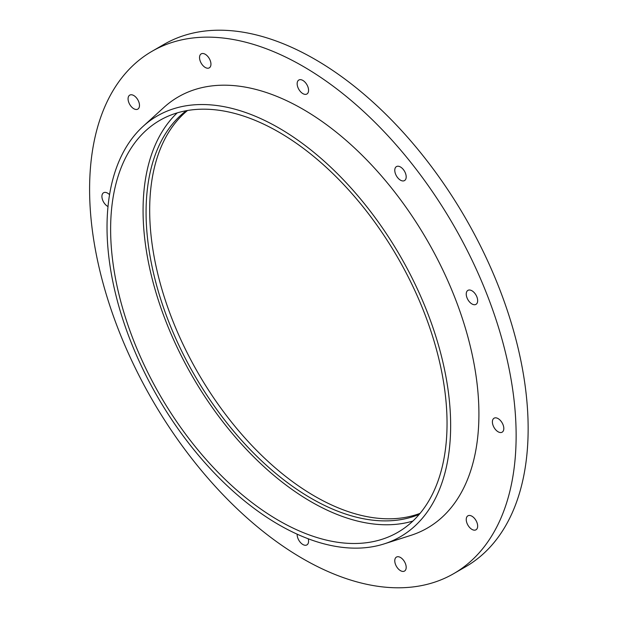 <?xml version="1.0" encoding="UTF-8"?>
<svg xmlns="http://www.w3.org/2000/svg" width="618" height="618" viewBox="0 0 618 618"><rect width="100%" height="100%" fill="white"/><g stroke="black" fill="none" stroke-linecap="round" stroke-linejoin="round"><path stroke-width="0.93" d="M302.866 558.726A301.599 174.129 -120 0 0 453.666 573.666A301.599 174.129 -120 0 0 453.666 225.4A301.599 174.129 -120 0 0 152.067 51.271A301.599 174.129 -120 0 0 105.832 292.955A301.599 174.129 -120 0 0 302.866 558.726M498.108 431.781A8.073 4.658 -120 0 0 502.14 432.183A8.073 4.658 -120 0 0 502.14 422.859A8.073 4.658 -120 0 0 494.068 418.201A8.073 4.658 -120 0 0 492.832 424.666A8.073 4.658 -120 0 0 498.108 431.781M400.487 570.661A8.073 4.658 -120 0 0 404.52 571.063A8.073 4.658 -120 0 0 404.52 561.747A8.073 4.658 -120 0 0 396.447 557.081A8.073 4.658 -120 0 0 395.211 563.554A8.073 4.658 -120 0 0 400.487 570.661M297.173 534.191A8.073 4.658 -120 0 0 302.866 544.504A8.073 4.658 -120 0 0 306.899 544.906A8.073 4.658 -120 0 0 308.235 538.78M109.556 194.662A8.073 4.658 -120 0 0 103.585 192.754A8.073 4.658 -120 0 0 102.349 199.22A8.073 4.658 -120 0 0 107.625 206.335A8.073 4.658 -120 0 0 108.003 206.543M133.782 108.714A8.073 4.658 -120 0 0 137.814 109.116A8.073 4.658 -120 0 0 137.814 99.792A8.073 4.658 -120 0 0 129.741 95.133A8.073 4.658 -120 0 0 128.505 101.599A8.073 4.658 -120 0 0 133.782 108.714M205.246 67.455A8.073 4.658 -120 0 0 209.278 67.856A8.073 4.658 -120 0 0 209.278 58.532A8.073 4.658 -120 0 0 201.205 53.874A8.073 4.658 -120 0 0 199.969 60.34A8.073 4.658 -120 0 0 205.246 67.455M302.866 93.612A8.073 4.658 -120 0 0 306.899 94.013A8.073 4.658 -120 0 0 306.899 84.689A8.073 4.658 -120 0 0 298.826 80.031A8.073 4.658 -120 0 0 297.59 86.497A8.073 4.658 -120 0 0 302.866 93.612M400.487 180.178A8.073 4.658 -120 0 0 404.52 180.58A8.073 4.658 -120 0 0 404.52 171.256A8.073 4.658 -120 0 0 396.447 166.597A8.073 4.658 -120 0 0 395.211 173.063A8.073 4.658 -120 0 0 400.487 180.178M471.951 303.956A8.073 4.658 -120 0 0 475.984 304.357A8.073 4.658 -120 0 0 475.984 295.033A8.073 4.658 -120 0 0 467.911 290.375A8.073 4.658 -120 0 0 466.675 296.841A8.073 4.658 -120 0 0 471.951 303.956M471.951 529.402A8.073 4.658 -120 0 0 475.984 529.804A8.073 4.658 -120 0 0 475.984 520.48A8.073 4.658 -120 0 0 467.911 515.821A8.073 4.658 -120 0 0 466.675 522.287A8.073 4.658 -120 0 0 471.951 529.402M384.226 543.871L410.854 535.366A248.977 143.747 -120 0 0 427.355 240.595A248.977 143.747 -120 0 0 163.832 107.493L143.144 126.304A242.982 140.286 -120 0 0 124.519 324.465A242.982 140.286 -120 0 0 278.834 524.736A242.982 140.286 -120 0 0 384.226 543.871A242.982 140.286 -120 0 0 400.325 256.2A242.982 140.286 -120 0 0 143.144 126.304M278.834 520.572A237.884 137.343 -120 0 0 397.776 532.353A237.884 137.343 -120 0 0 397.776 257.667A237.884 137.343 -120 0 0 159.892 120.325A237.884 137.343 -120 0 0 123.43 310.947A237.884 137.343 -120 0 0 278.834 520.572M177.227 112.885A237.884 137.343 -120 0 0 160.634 307.061A237.884 137.343 -120 0 0 311.271 501.847A237.884 137.343 -120 0 0 412.886 521.067M186.265 110.722A233.635 134.894 -120 0 0 161.051 300.248A233.635 134.894 -120 0 0 311.271 498.378A233.635 134.894 -120 0 0 419.282 514.323M187.509 110.506A233.635 134.894 -120 0 0 165.423 300.526A233.635 134.894 -120 0 0 314.879 496.293A233.635 134.894 -120 0 0 420.093 513.349M453.666 573.666L465.678 566.729A301.599 174.129 -120 0 0 465.678 218.463A301.599 174.129 -120 0 0 164.079 44.334L152.067 51.271"/></g></svg>
